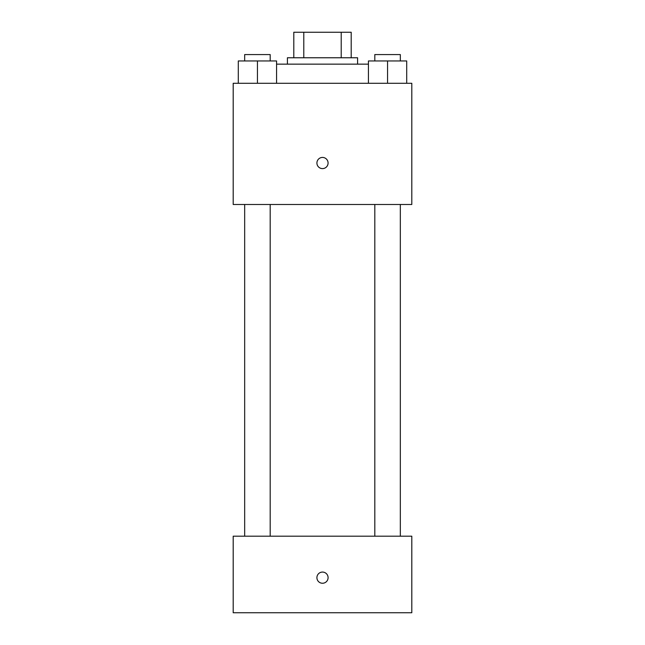 <?xml version="1.0" encoding="UTF-8"?>
<svg xmlns="http://www.w3.org/2000/svg" width="645" height="645" viewBox="0 0 645 645"><rect width="100%" height="100%" fill="white"/><g stroke="black" fill="none" stroke-linecap="round" stroke-linejoin="round"><path stroke-width="0.97" d="M303.787 57.768L303.787 32.25L293.798 32.25L293.798 57.768L293.798 32.25M303.787 32.25L351.203 32.25L351.203 57.768M341.213 57.768L341.213 32.25M287.412 64.145L287.412 57.768L357.588 57.768L357.588 64.145M368.432 64.145L276.568 64.145M233.192 83.286L411.808 83.286L411.808 204.489L233.192 204.489L233.192 83.286M322.5 168.603A5.579 5.579 0 0 1 317.663 160.234A5.579 5.579 0 0 1 327.338 160.234A5.579 5.579 0 0 1 322.5 168.603M233.192 536.197L411.808 536.197L411.808 612.75L233.192 612.75L233.192 536.197M322.5 583.249A5.579 5.579 0 0 1 317.663 574.872A5.579 5.579 0 0 1 327.338 574.872A5.579 5.579 0 0 1 322.5 583.249M368.432 83.286L368.432 60.953L406.705 60.953L406.705 83.286L406.705 60.953M387.564 83.286L387.564 60.953M400.327 60.953L400.327 54.575L374.81 54.575L374.81 60.953M238.295 83.286L238.295 60.953L276.568 60.953L276.568 83.286L276.568 60.953M257.436 83.286L257.436 60.953M270.19 60.953L270.19 54.575L244.673 54.575L244.673 60.953M374.81 204.489L374.81 536.197M400.327 204.489L400.327 536.197M270.19 536.197L270.19 204.489M244.673 536.197L244.673 204.489"/></g></svg>
